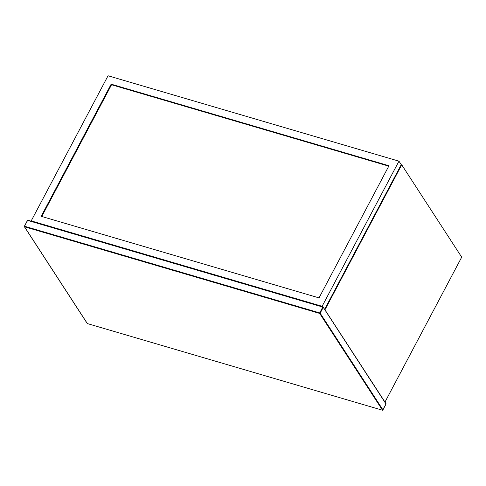<?xml version="1.0" encoding="UTF-8"?>
<svg xmlns="http://www.w3.org/2000/svg" width="486" height="486" viewBox="0 0 486 486"><rect width="100%" height="100%" fill="white"/><g stroke="black" fill="none" stroke-linecap="round" stroke-linejoin="round"><path stroke-width="0.73" d="M31.207 220.893L322.121 306.302L398.963 161.17L108.05 75.761L31.207 220.893L31.456 221.27M322.121 306.302L322.37 306.678M398.963 161.17L401.236 164.663L324.684 309.236M111.148 84.169L388.988 165.744L319.023 297.888L41.182 216.319L111.148 84.169L111.531 84.752L41.559 216.902M388.776 166.151L111.531 84.752M324.994 309.716L401.722 164.803L461.7 257.161L384.973 402.074M401.722 164.803L401.236 164.663M87.371 323.585L382.537 410.239L382.907 409.82L320.165 313.191L323.257 307.346L386.005 403.975L382.537 410.239L319.66 313.421L24.5 226.768L87.371 323.585M322.801 307.061L27.939 220.273L27.441 220.498L24.343 226.342L27.641 220.401L322.801 307.061L319.709 312.905L24.543 226.245L24.5 226.768L24.343 226.342M24.5 226.768L24.543 226.245M319.66 313.421L319.709 312.905L320.165 313.191L319.66 313.421M323.257 307.346L323.099 306.927M87.194 323.439L24.343 226.652L27.423 220.413L27.878 220.219L323.038 306.879L386.109 403.823M382.84 410.075L386.109 403.89"/></g></svg>
